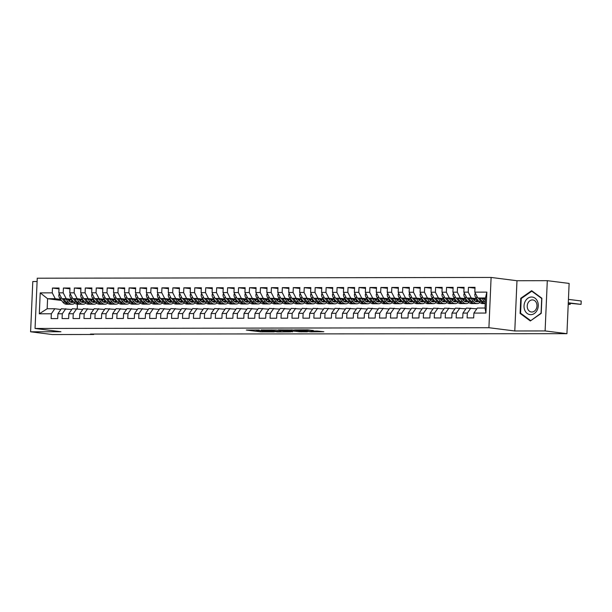 <?xml version="1.0" encoding="UTF-8"?>
<svg xmlns="http://www.w3.org/2000/svg" width="612" height="612" viewBox="0 0 612 612"><rect width="100%" height="100%" fill="white"/><g stroke="black" fill="none" stroke-linecap="round" stroke-linejoin="round"><path stroke-width="0.92" d="M259.32 329.998L246.315 330.052L260.597 331.849L274.26 331.903L257.935 330.549L255.908 330.205L259.32 329.998M313.275 330.549L307.683 329.845L294.456 329.906L310.873 331.872L323.832 331.75L317.123 331.038L311.156 331.092L314.514 331.612L308.073 331.459L297.968 330.113L313.283 330.411M545.108 330.931L547.296 280.671L516.979 280.724L514.784 330.977L545.108 330.931L566.934 333.685L90.461 334.068L93.697 334.481L93.72 334.068M514.784 330.977L488.912 327.711L35.052 328.468L37.248 278.215L491.107 277.45L488.912 327.711M37.102 281.528L32.796 281.535L30.6 331.788L60.925 331.742L35.052 328.468M30.6 331.788L52.425 334.55L93.697 334.481M276.134 329.998L261.041 329.96L277.458 331.926L290.677 331.865L276.134 329.998M278.292 329.891L292.842 329.967L307.385 331.834L299.551 331.788L291.886 330.954L287.747 331.008L292.536 331.826L278.292 329.891M61.544 300.477L47.591 298.71L47.155 308.762L39.306 313.795L51.347 313.772L51.133 318.6L57.704 318.584L57.918 313.765L62.294 313.757L62.08 318.577L68.651 318.569L68.865 313.742L73.241 313.742L73.027 318.561L79.598 318.546L79.805 313.727L84.188 313.719L83.974 318.538L90.545 318.531L90.752 313.711L95.135 313.704L94.921 318.523L101.493 318.515L101.699 313.688L106.083 313.681L105.868 318.508L112.44 318.492L112.646 313.673L117.03 313.665L116.816 318.485L123.387 318.477L123.593 313.658L127.977 313.65L127.763 318.47L134.334 318.454L134.541 313.635L138.924 313.627L138.71 318.447L145.281 318.439L145.488 313.619L149.871 313.612L149.657 318.431L156.228 318.424L156.435 313.596L160.818 313.589L160.604 318.416L167.175 318.401L167.382 313.581L171.765 313.573L171.551 318.393L178.123 318.385L178.329 313.566L182.713 313.558L182.498 318.378L189.07 318.362L189.276 313.543L193.66 313.535L193.446 318.362L200.017 318.347L200.223 313.528L204.607 313.52L204.393 318.339L210.964 318.332L211.171 313.505L215.554 313.497L215.34 318.324L221.911 318.309L222.118 313.489L226.494 313.482L226.287 318.301L232.858 318.294L233.065 313.474L237.441 313.466L237.234 318.286L243.805 318.271L244.012 313.451L248.388 313.443L248.181 318.271L254.745 318.255L254.959 313.436L259.335 313.428L259.128 318.248L265.692 318.24L265.906 313.413L270.282 313.405L270.076 318.232L276.639 318.217L276.853 313.398L281.229 313.39L281.023 318.209L287.586 318.202L287.801 313.382L292.176 313.375L291.97 318.194L298.534 318.186L298.748 313.359L303.124 313.352L302.917 318.179L309.481 318.163L309.695 313.344L314.071 313.336L313.864 318.156L320.428 318.148L320.642 313.321L325.018 313.313L324.811 318.141L331.375 318.125L331.589 313.306L335.965 313.298L335.758 318.118L342.322 318.11L342.536 313.29L346.912 313.283L346.706 318.102L353.269 318.095L353.484 313.267L357.859 313.26L357.653 318.087L364.216 318.072L364.431 313.252L368.807 313.245L368.6 318.064L375.164 318.056L375.378 313.229L379.754 313.222L379.547 318.049L386.111 318.033L386.325 313.214L390.701 313.206L390.487 318.026L397.058 318.018L397.272 313.199L401.648 313.191L401.434 318.01L408.005 318.003L408.219 313.176L412.595 313.168L412.381 317.995L418.952 317.98L419.166 313.16L423.542 313.153L423.328 317.972L429.899 317.965L430.114 313.137L434.489 313.13L434.275 317.957L440.847 317.942L441.053 313.122L445.437 313.115L445.222 317.934L451.794 317.926L452 313.107L456.384 313.099L456.169 317.919L462.741 317.911L462.947 313.084L467.331 313.076L467.117 317.903L473.688 317.888L473.895 313.069L477.368 308.043L485.033 308.027L485.469 297.975L477.804 297.99L485.431 298.954M39.306 313.795L40.216 292.88L52.257 292.857L55.256 298.702L60.703 299.39M59.004 288.856L52.471 288.038L52.257 292.857M52.471 288.038L59.035 288.022L58.829 292.842L63.204 292.842L66.203 298.679L71.65 299.367M69.952 288.841L63.419 288.015L63.204 292.842M63.419 288.015L69.982 288.007L69.776 292.827L74.151 292.819L77.15 298.664L82.597 299.352M80.899 288.826L74.366 288L74.151 292.819M74.366 288L80.929 287.984L80.723 292.811L85.099 292.804L88.097 298.641L93.544 299.329M91.846 288.803L85.313 287.977L85.099 292.804M85.313 287.977L91.876 287.969L91.67 292.788L96.046 292.781L99.045 298.625L104.491 299.314M102.793 288.788L96.26 287.961L96.046 292.781M96.26 287.961L102.824 287.954L102.617 292.773L106.993 292.765L109.992 298.61L115.439 299.299M113.74 288.765L107.207 287.946L106.993 292.765M107.207 287.946L113.771 287.931L113.564 292.75L117.94 292.75L120.939 298.587L126.386 299.276M124.68 288.749L118.154 287.923L117.94 292.75M118.154 287.923L124.718 287.915L124.511 292.735L128.887 292.727L131.886 298.572L137.333 299.26M135.627 288.734L129.101 287.908L128.887 292.727M129.101 287.908L135.665 287.892L135.459 292.72L139.834 292.712L142.833 298.549L148.28 299.237M146.574 288.711L140.049 287.885L139.834 292.712M140.049 287.885L146.612 287.877L146.406 292.697L150.781 292.689L153.78 298.534L159.227 299.222M157.521 288.696L150.996 287.87L150.781 292.689M150.996 287.87L157.559 287.862L157.353 292.681L161.729 292.674L164.727 298.518L170.174 299.207M168.468 288.673L161.943 287.854L161.729 292.674M161.943 287.854L168.507 287.839L168.3 292.666L172.676 292.658L175.675 298.495L181.121 299.184M179.415 288.657L172.89 287.831L172.676 292.658M172.89 287.831L179.454 287.824L179.247 292.643L183.623 292.635L186.622 298.48L192.069 299.169M190.363 288.642L183.837 287.816L183.623 292.635M183.837 287.816L190.401 287.801L190.194 292.628L194.57 292.62L197.569 298.457L203.016 299.146M201.31 288.619L194.777 287.793L194.57 292.62M194.777 287.793L201.348 287.785L201.141 292.605L205.517 292.597L208.516 298.442L213.963 299.13M212.257 288.604L205.724 287.778L205.517 292.597M205.724 287.778L212.295 287.77L212.089 292.59L216.464 292.582L219.463 298.427L224.91 299.115M223.204 288.581L216.671 287.762L216.464 292.582M216.671 287.762L223.242 287.747L223.028 292.574L227.412 292.567L230.41 298.404L235.857 299.092M234.151 288.566L227.618 287.739L227.412 292.567M227.618 287.739L234.189 287.732L233.975 292.551L238.359 292.544L241.358 298.388L246.804 299.077M245.098 288.55L238.565 287.724L238.359 292.544M238.565 287.724L245.137 287.709L244.922 292.536L249.306 292.528L252.305 298.365L257.751 299.054M256.046 288.527L249.512 287.701L249.306 292.528M249.512 287.701L256.084 287.694L255.87 292.513L260.253 292.505L263.244 298.35L268.699 299.038M266.993 288.512L260.46 287.686L260.253 292.505M260.46 287.686L267.031 287.678L266.817 292.498L271.2 292.49L274.191 298.335L279.646 299.023M277.94 288.497L271.407 287.671L271.2 292.49M271.407 287.671L277.978 287.655L277.764 292.482L282.147 292.475L285.138 298.312L290.593 299M288.887 288.474L282.354 287.648L282.147 292.475M282.354 287.648L288.925 287.64L288.711 292.459L293.094 292.452L296.086 298.296L301.54 298.985M299.834 288.459L293.301 287.632L293.094 292.452M293.301 287.632L299.872 287.617L299.658 292.444L304.042 292.437L307.033 298.274L312.487 298.962M310.781 288.436L304.248 287.609L304.042 292.437M304.248 287.609L310.82 287.602L310.605 292.421L314.989 292.414L317.98 298.258L323.434 298.947M321.728 288.42L315.195 287.594L314.989 292.414M315.195 287.594L321.767 287.586L321.552 292.406L325.936 292.398L328.927 298.243L334.382 298.931M332.676 288.405L326.142 287.579L325.936 292.398M326.142 287.579L332.714 287.563L332.5 292.391L336.883 292.383L339.874 298.22L345.329 298.908M343.623 288.382L337.09 287.556L336.883 292.383M337.09 287.556L343.661 287.548L343.447 292.368L347.83 292.36L350.821 298.205L356.268 298.893M354.57 288.367L348.037 287.541L347.83 292.36M348.037 287.541L354.608 287.525L354.394 292.352L358.77 292.345L361.769 298.182L367.215 298.87M365.517 288.344L358.984 287.518L358.77 292.345M358.984 287.518L365.555 287.51L365.341 292.329L369.717 292.322L372.716 298.166L378.162 298.855M376.464 288.328L369.931 287.502L369.717 292.322M369.931 287.502L376.502 287.495L376.288 292.314L380.664 292.307L383.663 298.151L389.11 298.84M387.411 288.313L380.878 287.487L380.664 292.307M380.878 287.487L387.45 287.472L387.235 292.299L391.611 292.291L394.61 298.128L400.057 298.817M398.358 288.29L391.825 287.464L391.611 292.291M391.825 287.464L398.397 287.456L398.183 292.276L402.558 292.268L405.557 298.113L411.004 298.801M409.306 288.275L402.772 287.449L402.558 292.268M402.772 287.449L409.336 287.433L409.13 292.261L413.505 292.253L416.504 298.09L421.951 298.778M420.253 288.252L413.72 287.433L413.505 292.253M413.72 287.433L420.283 287.418L420.077 292.238L424.453 292.23L427.451 298.075L432.898 298.763M431.2 288.237L424.667 287.411L424.453 292.23M424.667 287.411L431.231 287.403L431.024 292.222L435.4 292.215L438.399 298.059L443.845 298.748M442.147 288.221L435.614 287.395L435.4 292.215M435.614 287.395L442.178 287.38L441.971 292.207L446.347 292.199L449.346 298.036L454.793 298.725M453.094 288.198L446.561 287.372L446.347 292.199M446.561 287.372L453.125 287.365L452.918 292.184L457.294 292.176L460.293 298.021L465.74 298.71M464.041 288.183L457.508 287.357L457.294 292.176M457.508 287.357L464.072 287.342L463.865 292.169L468.241 292.161L471.24 297.998L476.687 298.687M474.988 288.16L468.455 287.342L468.241 292.161M468.455 287.342L475.019 287.326L474.813 292.146L486.854 292.131L485.936 313.046L473.895 313.069M476.832 308.815L466.421 308.058L462.947 313.084M467.331 313.076L470.804 308.05M474.813 292.146L477.804 297.99M486.854 292.131L485.469 297.975M465.885 308.83L455.473 308.081L452 313.107M456.384 313.099L459.857 308.073M484.681 299.696L485.392 299.788M471.24 297.998L466.864 298.006L477.169 299.314M463.865 292.169L466.864 298.006M454.938 308.853L444.526 308.096L441.053 313.122M445.437 313.115L448.91 308.088M473.734 299.719L474.881 299.865M460.293 298.021L455.917 298.029L466.222 299.329M452.918 292.184L455.917 298.029M443.991 308.869L433.579 308.119L430.114 313.137M434.489 313.13L437.963 308.111M462.787 299.735L463.934 299.88M449.346 298.036L444.97 298.044L455.274 299.345M441.971 292.207L444.97 298.044M433.044 308.892L422.632 308.134L419.166 313.16M423.542 313.153L427.015 308.127M451.84 299.758L452.987 299.903M438.399 298.059L434.023 298.067L444.327 299.367M431.024 292.222L434.023 298.067M422.096 308.907L411.685 308.15L408.219 313.176M412.595 313.168L416.068 308.142M440.892 299.773L442.04 299.918M427.451 298.075L423.076 298.082L433.38 299.383M420.077 292.238L423.076 298.082M411.149 308.922L400.738 308.173L397.272 313.199M401.648 313.191L405.121 308.165M429.945 299.788L431.093 299.934M416.504 298.09L412.128 298.098L422.433 299.406M409.13 292.261L412.128 298.098M400.21 308.945L389.79 308.188L386.325 313.214M390.701 313.206L394.174 308.18M418.998 299.811L420.146 299.957M405.557 298.113L401.181 298.12L411.486 299.421M398.183 292.276L401.181 298.12M389.263 308.961L378.843 308.211L375.378 313.229M379.754 313.222L383.227 308.203M408.051 299.826L409.198 299.972M394.61 298.128L390.234 298.136L400.539 299.436M387.235 292.299L390.234 298.136M378.315 308.983L367.896 308.226L364.431 313.252M368.807 313.245L372.28 308.219M397.104 299.849L398.259 299.995M383.663 298.151L379.287 298.159L389.592 299.459M376.288 292.314L379.287 298.159M367.368 308.999L356.949 308.241L353.484 313.267M357.859 313.26L361.332 308.234M386.157 299.865L387.312 300.01M372.716 298.166L368.34 298.174L378.644 299.475M365.341 292.329L368.34 298.174M356.421 309.014L346.002 308.264L342.536 313.29M346.912 313.283L350.385 308.257M375.21 299.88L376.365 300.025M361.769 298.182L357.393 298.189L367.697 299.498M354.394 292.352L357.393 298.189M345.474 309.037L335.062 308.28L331.589 313.306M335.965 313.298L339.438 308.272M364.262 299.903L365.418 300.048M350.821 298.205L346.446 298.212L356.75 299.513M343.447 292.368L346.446 298.212M334.527 309.052L324.115 308.303L320.642 313.321M325.018 313.313L328.491 308.295M353.315 299.918L354.47 300.064M339.874 298.22L335.498 298.228L345.803 299.528M332.5 292.391L335.498 298.228M323.58 309.075L313.168 308.318L309.695 313.344M314.071 313.336L317.544 308.31M342.368 299.941L343.523 300.087M328.927 298.243L324.551 298.251L334.856 299.551M321.552 292.406L324.551 298.251M312.633 309.091L302.221 308.333L298.748 313.359M303.124 313.352L306.597 308.326M331.421 299.957L332.576 300.102M317.98 298.258L313.604 298.266L323.909 299.566M310.605 292.421L313.604 298.266M301.685 309.106L291.274 308.356L287.801 313.382M292.176 313.375L295.65 308.349M320.474 299.972L321.629 300.117M307.033 298.274L302.657 298.281L312.969 299.589M299.658 292.444L302.657 298.281M290.738 309.129L280.327 308.372L276.853 313.398M281.229 313.39L284.702 308.364M309.527 299.995L310.682 300.14M296.086 298.296L291.71 298.304L302.022 299.605M288.711 292.459L291.71 298.304M279.791 309.144L269.379 308.394L265.906 313.413M270.282 313.405L273.755 308.387M298.579 300.01L299.735 300.155M285.138 298.312L280.763 298.319L291.075 299.62M277.764 292.482L280.763 298.319M268.844 309.167L258.432 308.41L254.959 313.436M259.335 313.428L262.808 308.402M287.632 300.033L288.788 300.178M274.191 298.335L269.815 298.342L280.128 299.643M266.817 292.498L269.815 298.342M257.897 309.182L247.485 308.425L244.012 313.451M248.388 313.443L251.861 308.417M276.685 300.048L277.84 300.194M263.244 298.35L258.868 298.358L269.181 299.658M255.87 292.513L258.868 298.358M246.95 309.198L236.538 308.448L233.065 313.474M237.441 313.466L240.914 308.44M265.738 300.064L266.893 300.209M252.305 298.365L247.921 298.373L258.233 299.681M244.922 292.536L247.921 298.373M236.002 309.221L225.591 308.463L222.118 313.489M226.494 313.482L229.967 308.456M254.791 300.087L255.946 300.232M241.358 298.388L236.974 298.396L247.286 299.696M233.975 292.551L236.974 298.396M225.055 309.236L214.644 308.486L211.171 313.505M215.554 313.497L219.02 308.479M243.844 300.102L244.999 300.247M230.41 298.404L226.027 298.411L236.339 299.712M223.028 292.574L226.027 298.411M214.108 309.259L203.697 308.502L200.223 313.528M204.607 313.52L208.072 308.494M232.897 300.125L234.052 300.27M219.463 298.427L215.08 298.434L225.392 299.735M212.089 292.59L215.08 298.434M203.161 309.274L192.749 308.517L189.276 313.543M193.66 313.535L197.125 308.509M221.949 300.14L223.105 300.285M208.516 298.442L204.133 298.449L214.445 299.75M201.141 292.605L204.133 298.449M192.214 309.29L181.802 308.54L178.329 313.566M182.713 313.558L186.178 308.532M211.01 300.155L212.157 300.301M197.569 298.457L193.185 298.465L203.498 299.773M190.194 292.628L193.185 298.465M181.267 309.312L170.855 308.555L167.382 313.581M171.765 313.573L175.231 308.547M200.063 300.178L201.21 300.324M186.622 298.48L182.238 298.488L192.55 299.788M179.247 292.643L182.238 298.488M170.32 309.328L159.908 308.57L156.435 313.596M160.818 313.589L164.284 308.57M189.116 300.194L190.263 300.339M175.675 298.495L171.291 298.503L181.603 299.803M168.3 292.666L171.291 298.503M159.372 309.351L148.961 308.593L145.488 313.619M149.871 313.612L153.337 308.586M178.168 300.217L179.316 300.362M164.727 298.518L160.344 298.526L170.656 299.826M157.353 292.681L160.344 298.526M148.425 309.366L138.014 308.609L134.541 313.635M138.924 313.627L142.389 308.601M167.221 300.232L168.369 300.377M153.78 298.534L149.397 298.541L159.709 299.842M146.406 292.697L149.397 298.541M137.478 309.381L127.067 308.632L123.593 313.658M127.977 313.65L131.442 308.624M156.274 300.247L157.422 300.393M142.833 298.549L138.45 298.557L148.762 299.865M135.459 292.72L138.45 298.557M126.531 309.404L116.119 308.647L112.646 313.673M117.03 313.665L120.503 308.639M145.327 300.27L146.475 300.416M131.886 298.572L127.503 298.579L137.815 299.88M124.511 292.735L127.503 298.579M115.584 309.42L105.172 308.662L101.699 313.688M106.083 313.681L109.556 308.662M134.38 300.285L135.527 300.431M120.939 298.587L116.555 298.595L126.868 299.895M113.564 292.75L116.555 298.595M104.637 309.442L94.225 308.685L90.752 313.711M95.135 313.704L98.609 308.678M123.433 300.301L124.58 300.446M109.992 298.61L105.616 298.618L115.92 299.918M102.617 292.773L105.616 298.618M93.69 309.458L83.278 308.7L79.805 313.727M84.188 313.719L87.661 308.693M112.486 300.324L113.633 300.469M99.045 298.625L94.669 298.633L104.973 299.934M91.67 292.788L94.669 298.633M82.742 309.473L72.331 308.723L68.865 313.742M73.241 313.742L76.714 308.716M101.538 300.339L102.686 300.484M88.097 298.641L83.722 298.648L94.026 299.957M80.723 292.811L83.722 298.648M71.795 309.496L61.384 308.739L57.918 313.765M62.294 313.757L65.767 308.731M90.591 300.362L91.739 300.507M77.15 298.664L72.774 298.671L83.079 299.972M69.776 292.827L72.774 298.671M60.848 309.511L54.82 308.746L47.155 308.762M51.347 313.772L54.82 308.746M79.644 300.377L80.792 300.523M66.203 298.679L61.827 298.687L72.132 299.987M58.829 292.842L61.827 298.687M566.934 333.685L569.129 283.425L547.296 280.671M516.979 280.724L491.107 277.45M77.433 304.248L77.234 308.777M68.697 300.393L69.844 300.538M55.256 298.702L47.591 298.71L40.216 292.88M485.033 308.027L485.936 313.046M520.751 298.274L520.093 313.413L530.329 320.963L541.222 313.375L541.88 298.243L531.644 290.692L520.751 298.274L521.47 298.365M263.879 330.059L276.219 331.712L280.824 331.65L263.887 329.922M287.747 330.296L281.298 330.143L290.776 330.817L287.747 330.296L287.762 329.876M521.049 313.528L520.093 313.413M59.341 293.837L58.829 294.984A3.611 2.15 89.9 0 0 59.67 298.044L62.814 302.106A10.419 6.204 89.9 0 0 66.601 304.263L68.682 304.263A10.419 6.204 89.9 0 0 69.34 304.202M69.332 301.165A8.652 5.148 89.9 0 0 70.342 299.765M66.058 299.222L68.284 302.099A10.419 6.204 89.9 0 0 72.071 304.256A10.419 6.204 89.9 0 0 74.809 303.185M67.978 299.467L68.926 300.691A8.652 5.148 89.9 0 0 72.071 302.489A8.652 5.148 89.9 0 0 73.715 302.03M62.294 298.748L64.887 302.099A10.419 6.204 89.9 0 0 68.682 304.263M72.224 300.102A8.652 5.148 -90.1 0 1 70.372 302.007M72.071 304.256L69.998 304.256A10.419 6.204 -90.1 0 1 66.203 302.099L63.747 298.931M71.03 302.305A8.652 5.148 89.9 0 0 72.897 300.974M70.288 293.821L69.776 294.961A3.611 2.15 89.9 0 0 70.609 298.029L73.761 302.083A10.419 6.204 89.9 0 0 77.548 304.248L79.629 304.24A10.419 6.204 89.9 0 0 80.287 304.187M80.279 301.15A8.652 5.148 89.9 0 0 81.289 299.742M77.005 299.207L79.231 302.076A10.419 6.204 89.9 0 0 83.018 304.24A10.419 6.204 89.9 0 0 85.757 303.162M78.917 299.444L79.874 300.676A8.652 5.148 89.9 0 0 83.018 302.466A8.652 5.148 89.9 0 0 84.663 302.014M73.241 298.725L75.834 302.083A10.419 6.204 89.9 0 0 79.629 304.24M83.171 300.087A8.652 5.148 -90.1 0 1 81.32 301.984M83.018 304.24L80.937 304.24A10.419 6.204 -90.1 0 1 77.15 302.083L74.695 298.908M81.977 302.29A8.652 5.148 89.9 0 0 83.844 300.951M81.228 293.806L80.723 294.946A3.611 2.15 89.9 0 0 81.557 298.006L84.701 302.068A10.419 6.204 89.9 0 0 88.495 304.225L90.576 304.225A10.419 6.204 89.9 0 0 91.234 304.164M91.226 301.127A8.652 5.148 89.9 0 0 92.236 299.727M87.952 299.184L90.178 302.06A10.419 6.204 89.9 0 0 93.965 304.218A10.419 6.204 89.9 0 0 96.704 303.147M89.865 299.429L90.821 300.653A8.652 5.148 89.9 0 0 93.965 302.45A8.652 5.148 89.9 0 0 95.61 301.991M84.188 298.71L86.782 302.068A10.419 6.204 89.9 0 0 90.576 304.225M94.118 300.064A8.652 5.148 -90.1 0 1 92.267 301.968M93.965 304.218L91.884 304.225A10.419 6.204 -90.1 0 1 88.097 302.06L85.642 298.893M92.925 302.274A8.652 5.148 89.9 0 0 94.791 300.936M537.504 301.418A8.851 7.092 -82.8 0 0 527.927 298.205A8.851 7.092 -82.8 0 0 524.79 310.269A8.851 7.092 -82.8 0 0 534.375 313.482A8.851 7.092 -82.8 0 0 537.504 301.418M536.456 302.94A6.059 4.858 -82.8 0 0 532.861 299.949A6.059 4.858 -82.8 0 0 528.156 302.688A6.059 4.858 -82.8 0 0 527.751 308.999A6.059 4.858 -82.8 0 0 531.346 311.982A6.059 4.858 -82.8 0 0 536.051 309.244A6.059 4.858 -82.8 0 0 536.456 302.94M530.505 320.512L520.59 313.191L521.233 298.526L531.79 291.182L541.704 298.495L541.062 313.16L530.902 320.558M532.417 291.258L531.79 291.182M92.175 293.783L91.67 294.93A3.611 2.15 89.9 0 0 92.504 297.99L95.648 302.053A10.419 6.204 89.9 0 0 99.442 304.21L101.523 304.21A10.419 6.204 89.9 0 0 102.181 304.149M102.173 301.112A8.652 5.148 89.9 0 0 103.183 299.712M98.899 299.169L101.125 302.037A10.419 6.204 89.9 0 0 104.912 304.202A10.419 6.204 89.9 0 0 107.651 303.124M100.812 299.406L101.768 300.637A8.652 5.148 89.9 0 0 104.912 302.427A8.652 5.148 89.9 0 0 106.557 301.976M95.135 298.694L97.729 302.045A10.419 6.204 89.9 0 0 101.523 304.21M105.065 300.048A8.652 5.148 -90.1 0 1 103.214 301.953M104.912 304.202L102.831 304.202A10.419 6.204 -90.1 0 1 99.045 302.045L96.589 298.878M103.872 302.252A8.652 5.148 89.9 0 0 105.738 300.92M103.122 293.768L102.617 294.908A3.611 2.15 89.9 0 0 103.451 297.975L106.595 302.03A10.419 6.204 89.9 0 0 110.39 304.195L112.47 304.187A10.419 6.204 89.9 0 0 113.128 304.126M113.121 301.096A8.652 5.148 89.9 0 0 114.13 299.689M109.846 299.146L112.073 302.022A10.419 6.204 89.9 0 0 115.859 304.179A10.419 6.204 89.9 0 0 118.598 303.108M111.759 299.39L112.715 300.622A8.652 5.148 89.9 0 0 115.859 302.412A8.652 5.148 89.9 0 0 117.504 301.953M106.083 298.671L108.676 302.03A10.419 6.204 89.9 0 0 112.47 304.187M116.012 300.025A8.652 5.148 -90.1 0 1 114.161 301.93M115.859 304.179L113.778 304.187A10.419 6.204 -90.1 0 1 109.992 302.022L107.536 298.855M114.819 302.236A8.652 5.148 89.9 0 0 116.685 300.897M114.069 293.745L113.564 294.892A3.611 2.15 89.9 0 0 114.398 297.952L117.542 302.014A10.419 6.204 89.9 0 0 121.337 304.172L123.417 304.172A10.419 6.204 89.9 0 0 124.068 304.11M124.068 301.073A8.652 5.148 89.9 0 0 125.078 299.673M120.794 299.13L123.02 302.007A10.419 6.204 89.9 0 0 126.806 304.164A10.419 6.204 89.9 0 0 129.545 303.093M122.706 299.375L123.662 300.599A8.652 5.148 89.9 0 0 126.806 302.397A8.652 5.148 89.9 0 0 128.451 301.938M117.03 298.656L119.623 302.007A10.419 6.204 89.9 0 0 123.417 304.172M126.952 300.01A8.652 5.148 -90.1 0 1 125.108 301.915M126.806 304.164L124.726 304.164A10.419 6.204 -90.1 0 1 120.939 302.007L118.483 298.84M125.766 302.213A8.652 5.148 89.9 0 0 127.633 300.882M125.016 293.729L124.511 294.869A3.611 2.15 89.9 0 0 125.345 297.937L128.489 301.991A10.419 6.204 89.9 0 0 132.284 304.156L134.365 304.149A10.419 6.204 89.9 0 0 135.015 304.095M135.015 301.058A8.652 5.148 89.9 0 0 136.025 299.651M131.741 299.115L133.967 301.984A10.419 6.204 89.9 0 0 137.754 304.149A10.419 6.204 89.9 0 0 140.492 303.07M133.653 299.352L134.609 300.584A8.652 5.148 89.9 0 0 137.754 302.374A8.652 5.148 89.9 0 0 139.398 301.923M127.977 298.633L130.57 301.991A10.419 6.204 89.9 0 0 134.365 304.149M137.899 299.995A8.652 5.148 -90.1 0 1 136.055 301.892M137.754 304.149L135.673 304.149A10.419 6.204 -90.1 0 1 131.886 301.991L129.43 298.824M136.713 302.198A8.652 5.148 89.9 0 0 138.58 300.859M135.963 293.714L135.459 294.854A3.611 2.15 89.9 0 0 136.292 297.914L139.437 301.976A10.419 6.204 89.9 0 0 143.231 304.133L145.312 304.133A10.419 6.204 89.9 0 0 145.962 304.072M145.962 301.035A8.652 5.148 89.9 0 0 146.972 299.635M142.688 299.092L144.914 301.968A10.419 6.204 89.9 0 0 148.701 304.126A10.419 6.204 89.9 0 0 151.439 303.055M144.6 299.337L145.557 300.561A8.652 5.148 89.9 0 0 148.701 302.359A8.652 5.148 89.9 0 0 150.345 301.9M138.916 298.618L141.517 301.976A10.419 6.204 89.9 0 0 145.312 304.133M148.846 299.972A8.652 5.148 -90.1 0 1 147.002 301.877M148.701 304.126L146.62 304.133A10.419 6.204 -90.1 0 1 142.833 301.968L140.377 298.801M147.66 302.183A8.652 5.148 89.9 0 0 149.527 300.844M146.911 293.691L146.406 294.839A3.611 2.15 89.9 0 0 147.24 297.899L150.384 301.961A10.419 6.204 89.9 0 0 154.178 304.118L156.259 304.118A10.419 6.204 89.9 0 0 156.909 304.057M156.909 301.02A8.652 5.148 89.9 0 0 157.919 299.62M153.635 299.077L155.861 301.945A10.419 6.204 89.9 0 0 159.648 304.11A10.419 6.204 89.9 0 0 162.387 303.032M155.547 299.314L156.504 300.546A8.652 5.148 89.9 0 0 159.648 302.336A8.652 5.148 89.9 0 0 161.293 301.884M149.864 298.602L152.465 301.953A10.419 6.204 89.9 0 0 156.259 304.118M159.793 299.957A8.652 5.148 -90.1 0 1 157.95 301.861M159.648 304.11L157.567 304.11A10.419 6.204 -90.1 0 1 153.78 301.953L151.325 298.786M158.607 302.16A8.652 5.148 89.9 0 0 160.474 300.829M157.858 293.676L157.353 294.816A3.611 2.15 89.9 0 0 158.187 297.883L161.331 301.938A10.419 6.204 89.9 0 0 165.125 304.103L167.206 304.095A10.419 6.204 89.9 0 0 167.856 304.034M167.856 301.005A8.652 5.148 89.9 0 0 168.866 299.597M164.582 299.054L166.808 301.93A10.419 6.204 89.9 0 0 170.595 304.087A10.419 6.204 89.9 0 0 173.334 303.017M166.495 299.299L167.451 300.53A8.652 5.148 89.9 0 0 170.595 302.32A8.652 5.148 89.9 0 0 172.24 301.861M160.811 298.579L163.412 301.938A10.419 6.204 89.9 0 0 167.206 304.095M170.74 299.941A8.652 5.148 -90.1 0 1 168.897 301.838M170.595 304.087L168.514 304.095A10.419 6.204 -90.1 0 1 164.727 301.93L162.272 298.763M169.555 302.144A8.652 5.148 89.9 0 0 171.414 300.806M168.805 293.653L168.3 294.8A3.611 2.15 89.9 0 0 169.134 297.86L172.278 301.923A10.419 6.204 89.9 0 0 176.072 304.08L178.146 304.08A10.419 6.204 89.9 0 0 178.803 304.019M178.803 300.982A8.652 5.148 89.9 0 0 179.813 299.582M175.529 299.038L177.755 301.915A10.419 6.204 89.9 0 0 181.542 304.072A10.419 6.204 89.9 0 0 184.281 303.001M177.442 299.283L178.398 300.507A8.652 5.148 89.9 0 0 181.542 302.305A8.652 5.148 89.9 0 0 183.179 301.846M171.758 298.564L174.359 301.915A10.419 6.204 89.9 0 0 178.146 304.08M181.688 299.918A8.652 5.148 -90.1 0 1 179.844 301.823M181.542 304.072L179.461 304.08A10.419 6.204 -90.1 0 1 175.675 301.915L173.219 298.748M180.502 302.121A8.652 5.148 89.9 0 0 182.361 300.79M179.752 293.638L179.247 294.777A3.611 2.15 89.9 0 0 180.081 297.845L183.225 301.9A10.419 6.204 89.9 0 0 187.02 304.065L189.093 304.057A10.419 6.204 89.9 0 0 189.751 304.003M189.751 300.966A8.652 5.148 89.9 0 0 190.76 299.559M186.476 299.023L188.703 301.892A10.419 6.204 89.9 0 0 192.489 304.057A10.419 6.204 89.9 0 0 195.228 302.978M188.389 299.26L189.338 300.492A8.652 5.148 89.9 0 0 192.489 302.282A8.652 5.148 89.9 0 0 194.126 301.831M182.705 298.541L185.306 301.9A10.419 6.204 89.9 0 0 189.093 304.057M192.635 299.903A8.652 5.148 -90.1 0 1 190.791 301.8M192.489 304.057L190.409 304.057A10.419 6.204 -90.1 0 1 186.622 301.9L184.166 298.733M191.449 302.106A8.652 5.148 89.9 0 0 193.308 300.767M190.699 293.622L190.194 294.762A3.611 2.15 89.9 0 0 191.028 297.822L194.172 301.884A10.419 6.204 89.9 0 0 197.967 304.042L200.04 304.042A10.419 6.204 89.9 0 0 200.698 303.98M200.698 300.943A8.652 5.148 89.9 0 0 201.708 299.543M197.424 299L199.65 301.877A10.419 6.204 89.9 0 0 203.436 304.034A10.419 6.204 89.9 0 0 206.175 302.963M199.336 299.245L200.285 300.469A8.652 5.148 89.9 0 0 203.436 302.267A8.652 5.148 89.9 0 0 205.074 301.808M193.652 298.526L196.253 301.884A10.419 6.204 89.9 0 0 200.04 304.042M203.582 299.88A8.652 5.148 -90.1 0 1 201.738 301.785M203.436 304.034L201.356 304.042A10.419 6.204 -90.1 0 1 197.569 301.877L195.113 298.71M202.396 302.091A8.652 5.148 89.9 0 0 204.255 300.752M201.646 293.599L201.141 294.747A3.611 2.15 89.9 0 0 201.975 297.807L205.119 301.869A10.419 6.204 89.9 0 0 208.914 304.026L210.987 304.026A10.419 6.204 89.9 0 0 211.645 303.965M211.645 300.928A8.652 5.148 89.9 0 0 212.655 299.528M208.371 298.985L210.597 301.854A10.419 6.204 89.9 0 0 214.384 304.019A10.419 6.204 89.9 0 0 217.122 302.94M210.283 299.23L211.232 300.454A8.652 5.148 89.9 0 0 214.384 302.244A8.652 5.148 89.9 0 0 216.021 301.793M204.599 298.511L207.2 301.861A10.419 6.204 89.9 0 0 210.987 304.026M214.529 299.865A8.652 5.148 -90.1 0 1 212.685 301.77M214.384 304.019L212.303 304.019A10.419 6.204 -90.1 0 1 208.516 301.861L206.06 298.694M213.343 302.068A8.652 5.148 89.9 0 0 215.202 300.737M212.593 293.584L212.081 294.724A3.611 2.15 89.9 0 0 212.922 297.792L216.067 301.846A10.419 6.204 89.9 0 0 219.853 304.011L221.934 304.003A10.419 6.204 89.9 0 0 222.592 303.942M222.592 300.913A8.652 5.148 89.9 0 0 223.602 299.505M219.318 298.962L221.544 301.838A10.419 6.204 89.9 0 0 225.331 303.996A10.419 6.204 89.9 0 0 228.062 302.925M221.23 299.207L222.179 300.438A8.652 5.148 89.9 0 0 225.331 302.229A8.652 5.148 89.9 0 0 226.968 301.77M215.546 298.488L218.147 301.846A10.419 6.204 89.9 0 0 221.934 304.003M225.476 299.849A8.652 5.148 -90.1 0 1 223.632 301.747M225.331 303.996L223.25 304.003A10.419 6.204 -90.1 0 1 219.463 301.838L217.008 298.671M224.29 302.053A8.652 5.148 89.9 0 0 226.149 300.714M223.541 293.561L223.028 294.709A3.611 2.15 89.9 0 0 223.87 297.769L227.014 301.831A10.419 6.204 89.9 0 0 230.8 303.988L232.881 303.988A10.419 6.204 89.9 0 0 233.539 303.927M233.539 300.89A8.652 5.148 89.9 0 0 234.549 299.49M230.265 298.947L232.491 301.823A10.419 6.204 89.9 0 0 236.278 303.98A10.419 6.204 89.9 0 0 239.009 302.909M232.178 299.192L233.126 300.416A8.652 5.148 89.9 0 0 236.278 302.213A8.652 5.148 89.9 0 0 237.915 301.754M226.494 298.472L229.095 301.823A10.419 6.204 89.9 0 0 232.881 303.988M236.423 299.826A8.652 5.148 -90.1 0 1 234.58 301.731M236.278 303.98L234.197 303.988A10.419 6.204 -90.1 0 1 230.41 301.823L227.955 298.656M235.238 302.037A8.652 5.148 89.9 0 0 237.096 300.699M234.488 293.546L233.975 294.686A3.611 2.15 89.9 0 0 234.817 297.753L237.961 301.808A10.419 6.204 89.9 0 0 241.748 303.973L243.828 303.965A10.419 6.204 89.9 0 0 244.486 303.912M244.479 300.875A8.652 5.148 89.9 0 0 245.496 299.467M241.212 298.931L243.438 301.8A10.419 6.204 89.9 0 0 247.225 303.965A10.419 6.204 89.9 0 0 249.956 302.886M243.125 299.169L244.073 300.4A8.652 5.148 89.9 0 0 247.225 302.19A8.652 5.148 89.9 0 0 248.862 301.739M237.441 298.449L240.042 301.808A10.419 6.204 89.9 0 0 243.828 303.965M247.37 299.811A8.652 5.148 -90.1 0 1 245.527 301.708M247.225 303.965L245.144 303.965A10.419 6.204 -90.1 0 1 241.358 301.808L238.902 298.641M246.185 302.014A8.652 5.148 89.9 0 0 248.044 300.676M245.435 293.531L244.922 294.67A3.611 2.15 89.9 0 0 245.764 297.738L248.908 301.793A10.419 6.204 89.9 0 0 252.695 303.95L254.776 303.95A10.419 6.204 89.9 0 0 255.433 303.889M255.426 300.852A8.652 5.148 89.9 0 0 256.443 299.452M252.159 298.908L254.385 301.785A10.419 6.204 89.9 0 0 258.172 303.942A10.419 6.204 89.9 0 0 260.903 302.871M254.072 299.153L255.02 300.377A8.652 5.148 89.9 0 0 258.165 302.175A8.652 5.148 89.9 0 0 259.809 301.716M248.388 298.434L250.989 301.793A10.419 6.204 89.9 0 0 254.776 303.95M258.318 299.788A8.652 5.148 -90.1 0 1 256.474 301.693M258.172 303.942L256.091 303.95A10.419 6.204 -90.1 0 1 252.305 301.785L249.849 298.618M257.132 301.999A8.652 5.148 89.9 0 0 258.991 300.66M256.382 293.508L255.87 294.655A3.611 2.15 89.9 0 0 256.711 297.715L259.855 301.777A10.419 6.204 89.9 0 0 263.642 303.935L265.723 303.935A10.419 6.204 89.9 0 0 266.381 303.873M266.373 300.836A8.652 5.148 89.9 0 0 267.39 299.436M263.106 298.893L265.325 301.762A10.419 6.204 89.9 0 0 269.119 303.927A10.419 6.204 89.9 0 0 271.85 302.848M265.019 299.138L265.968 300.362A8.652 5.148 89.9 0 0 269.112 302.152A8.652 5.148 89.9 0 0 270.756 301.701M259.335 298.419L261.936 301.77A10.419 6.204 89.9 0 0 265.723 303.935M269.265 299.773A8.652 5.148 -90.1 0 1 267.421 301.678M269.119 303.927L267.039 303.927A10.419 6.204 -90.1 0 1 263.252 301.77L260.796 298.602M268.071 301.976A8.652 5.148 89.9 0 0 269.938 300.645M267.329 293.492L266.817 294.632A3.611 2.15 89.9 0 0 267.658 297.7L270.802 301.754A10.419 6.204 89.9 0 0 274.589 303.919L276.67 303.912A10.419 6.204 89.9 0 0 277.328 303.85M277.32 300.821A8.652 5.148 89.9 0 0 278.338 299.413M274.046 298.87L276.272 301.747A10.419 6.204 89.9 0 0 280.067 303.904A10.419 6.204 89.9 0 0 282.798 302.833M275.966 299.115L276.915 300.347A8.652 5.148 89.9 0 0 280.059 302.137A8.652 5.148 89.9 0 0 281.704 301.678M270.282 298.396L272.883 301.754A10.419 6.204 89.9 0 0 276.67 303.912M280.212 299.758A8.652 5.148 -90.1 0 1 278.368 301.655M280.067 303.904L277.986 303.912A10.419 6.204 -90.1 0 1 274.199 301.747L271.743 298.579M279.018 301.961A8.652 5.148 89.9 0 0 280.885 300.622M278.276 293.469L277.764 294.617A3.611 2.15 89.9 0 0 278.605 297.677L281.75 301.739A10.419 6.204 89.9 0 0 285.536 303.896L287.617 303.896A10.419 6.204 89.9 0 0 288.275 303.835M288.267 300.798A8.652 5.148 89.9 0 0 289.285 299.398M284.993 298.855L287.219 301.731A10.419 6.204 89.9 0 0 291.014 303.889A10.419 6.204 89.9 0 0 293.745 302.818M286.913 299.1L287.862 300.324A8.652 5.148 89.9 0 0 291.006 302.121A8.652 5.148 89.9 0 0 292.651 301.662M281.229 298.381L283.83 301.731A10.419 6.204 89.9 0 0 287.617 303.896M291.159 299.735A8.652 5.148 -90.1 0 1 289.308 301.639M291.014 303.889L288.933 303.896A10.419 6.204 -90.1 0 1 285.146 301.731L282.69 298.564M289.966 301.945A8.652 5.148 89.9 0 0 291.832 300.607M289.224 293.454L288.711 294.594A3.611 2.15 89.9 0 0 289.553 297.662L292.697 301.716A10.419 6.204 89.9 0 0 296.483 303.881L298.564 303.873A10.419 6.204 89.9 0 0 299.222 303.82M299.214 300.783A8.652 5.148 89.9 0 0 300.232 299.375M295.94 298.84L298.166 301.708A10.419 6.204 89.9 0 0 301.961 303.873A10.419 6.204 89.9 0 0 304.692 302.795M297.86 299.077L298.809 300.308A8.652 5.148 89.9 0 0 301.953 302.099A8.652 5.148 89.9 0 0 303.598 301.647M292.176 298.365L294.777 301.716A10.419 6.204 89.9 0 0 298.564 303.873M302.106 299.719A8.652 5.148 -90.1 0 1 300.255 301.617M301.961 303.873L299.88 303.873A10.419 6.204 -90.1 0 1 296.093 301.716L293.638 298.549M300.913 301.923A8.652 5.148 89.9 0 0 302.779 300.591M300.171 293.439L299.658 294.579A3.611 2.15 89.9 0 0 300.5 297.646L303.644 301.701A10.419 6.204 89.9 0 0 307.431 303.866L309.511 303.858A10.419 6.204 89.9 0 0 310.169 303.797M310.162 300.76A8.652 5.148 89.9 0 0 311.171 299.36M306.887 298.817L309.114 301.693A10.419 6.204 89.9 0 0 312.908 303.85A10.419 6.204 89.9 0 0 315.639 302.779M308.808 299.061L309.756 300.285A8.652 5.148 89.9 0 0 312.9 302.083A8.652 5.148 89.9 0 0 314.545 301.624M303.124 298.342L305.725 301.701A10.419 6.204 89.9 0 0 309.511 303.858M313.053 299.696A8.652 5.148 -90.1 0 1 311.202 301.601M312.908 303.85L310.827 303.858A10.419 6.204 -90.1 0 1 307.033 301.693L304.585 298.526M311.86 301.907A8.652 5.148 89.9 0 0 313.727 300.568M311.118 293.416L310.605 294.563A3.611 2.15 89.9 0 0 311.447 297.623L314.591 301.685A10.419 6.204 89.9 0 0 318.378 303.843L320.459 303.843A10.419 6.204 89.9 0 0 321.116 303.782M321.109 300.744A8.652 5.148 89.9 0 0 322.119 299.345M317.835 298.801L320.061 301.67A10.419 6.204 89.9 0 0 323.855 303.835A10.419 6.204 89.9 0 0 326.586 302.756M319.755 299.046L320.703 300.27A8.652 5.148 89.9 0 0 323.847 302.06A8.652 5.148 89.9 0 0 325.492 301.609M314.071 298.327L316.672 301.678A10.419 6.204 89.9 0 0 320.459 303.843M324 299.681A8.652 5.148 -90.1 0 1 322.149 301.586M323.855 303.835L321.774 303.835A10.419 6.204 -90.1 0 1 317.98 301.678L315.532 298.511M322.807 301.884A8.652 5.148 89.9 0 0 324.674 300.553M322.065 293.4L321.552 294.54A3.611 2.15 89.9 0 0 322.394 297.608L325.538 301.662A10.419 6.204 89.9 0 0 329.325 303.827L331.406 303.82A10.419 6.204 89.9 0 0 332.064 303.759M332.056 300.729A8.652 5.148 89.9 0 0 333.066 299.322M328.782 298.786L331.008 301.655A10.419 6.204 89.9 0 0 334.802 303.82A10.419 6.204 89.9 0 0 337.533 302.741M330.702 299.023L331.65 300.255A8.652 5.148 89.9 0 0 334.795 302.045A8.652 5.148 89.9 0 0 336.439 301.586M325.018 298.304L327.619 301.662A10.419 6.204 89.9 0 0 331.406 303.82M334.948 299.666A8.652 5.148 -90.1 0 1 333.096 301.563M334.802 303.82L332.721 303.82A10.419 6.204 -90.1 0 1 328.927 301.662L326.479 298.488M333.754 301.869A8.652 5.148 89.9 0 0 335.621 300.53M333.012 293.377L332.5 294.525A3.611 2.15 89.9 0 0 333.341 297.585L336.485 301.647A10.419 6.204 89.9 0 0 340.272 303.804L342.353 303.804A10.419 6.204 89.9 0 0 343.011 303.743M343.003 300.706A8.652 5.148 89.9 0 0 344.013 299.306M339.729 298.763L341.955 301.639A10.419 6.204 89.9 0 0 345.749 303.797A10.419 6.204 89.9 0 0 348.48 302.726M341.649 299.008L342.598 300.232A8.652 5.148 89.9 0 0 345.742 302.03A8.652 5.148 89.9 0 0 347.387 301.571M335.965 298.289L338.566 301.639A10.419 6.204 89.9 0 0 342.353 303.804M345.895 299.643A8.652 5.148 -90.1 0 1 344.043 301.548M345.749 303.797L343.669 303.804A10.419 6.204 -90.1 0 1 339.874 301.639L337.426 298.472M344.701 301.854A8.652 5.148 89.9 0 0 346.568 300.515M343.959 293.362L343.447 294.502A3.611 2.15 89.9 0 0 344.288 297.57L347.432 301.624A10.419 6.204 89.9 0 0 351.219 303.789L353.3 303.782A10.419 6.204 89.9 0 0 353.958 303.728M353.95 300.691A8.652 5.148 89.9 0 0 354.96 299.283M350.676 298.748L352.902 301.617A10.419 6.204 89.9 0 0 356.697 303.782A10.419 6.204 89.9 0 0 359.428 302.703M352.596 298.985L353.545 300.217A8.652 5.148 89.9 0 0 356.689 302.007A8.652 5.148 89.9 0 0 358.334 301.555M346.912 298.274L349.513 301.624A10.419 6.204 89.9 0 0 353.3 303.782M356.842 299.628A8.652 5.148 -90.1 0 1 354.991 301.525M356.697 303.782L354.616 303.782A10.419 6.204 -90.1 0 1 350.821 301.624L348.373 298.457M355.649 301.831A8.652 5.148 89.9 0 0 357.515 300.5M354.906 293.347L354.394 294.487A3.611 2.15 89.9 0 0 355.235 297.554L358.38 301.609A10.419 6.204 89.9 0 0 362.166 303.774L364.247 303.766A10.419 6.204 89.9 0 0 364.905 303.705M364.897 300.668A8.652 5.148 89.9 0 0 365.907 299.268M361.623 298.725L363.849 301.601A10.419 6.204 89.9 0 0 367.644 303.759A10.419 6.204 89.9 0 0 370.375 302.688M363.543 298.97L364.492 300.194A8.652 5.148 89.9 0 0 367.636 301.991A8.652 5.148 89.9 0 0 369.281 301.532M357.859 298.251L360.46 301.609A10.419 6.204 89.9 0 0 364.247 303.766M367.789 299.605A8.652 5.148 -90.1 0 1 365.938 301.509M367.644 303.759L365.563 303.766A10.419 6.204 -90.1 0 1 361.769 301.601L359.313 298.434M366.596 301.815A8.652 5.148 89.9 0 0 368.462 300.477M365.854 293.324L365.341 294.471A3.611 2.15 89.9 0 0 366.183 297.531L369.327 301.594A10.419 6.204 89.9 0 0 373.113 303.751L375.194 303.751A10.419 6.204 89.9 0 0 375.852 303.69M375.845 300.653A8.652 5.148 89.9 0 0 376.854 299.253M372.57 298.71L374.796 301.578A10.419 6.204 89.9 0 0 378.591 303.743A10.419 6.204 89.9 0 0 381.322 302.672M374.49 298.954L375.439 300.178A8.652 5.148 89.9 0 0 378.583 301.968A8.652 5.148 89.9 0 0 380.228 301.517M368.807 298.235L371.408 301.586A10.419 6.204 89.9 0 0 375.194 303.751M378.736 299.589A8.652 5.148 -90.1 0 1 376.885 301.494M378.591 303.743L376.51 303.743A10.419 6.204 -90.1 0 1 372.716 301.586L370.26 298.419M377.543 301.793A8.652 5.148 89.9 0 0 379.409 300.461M376.801 293.309L376.288 294.448A3.611 2.15 89.9 0 0 377.13 297.516L380.274 301.571A10.419 6.204 89.9 0 0 384.061 303.736L386.141 303.728A10.419 6.204 89.9 0 0 386.799 303.667M386.792 300.637A8.652 5.148 89.9 0 0 387.801 299.23M383.517 298.694L385.744 301.563A10.419 6.204 89.9 0 0 389.538 303.728A10.419 6.204 89.9 0 0 392.269 302.649M385.438 298.931L386.386 300.163A8.652 5.148 89.9 0 0 389.53 301.953A8.652 5.148 89.9 0 0 391.175 301.494M379.754 298.212L382.355 301.571A10.419 6.204 89.9 0 0 386.141 303.728M389.683 299.574A8.652 5.148 -90.1 0 1 387.832 301.471M389.538 303.728L387.457 303.728A10.419 6.204 -90.1 0 1 383.663 301.571L381.207 298.396M388.49 301.777A8.652 5.148 89.9 0 0 390.357 300.438M387.748 293.286L387.235 294.433A3.611 2.15 89.9 0 0 388.077 297.493L391.221 301.555A10.419 6.204 89.9 0 0 395.008 303.713L397.089 303.713A10.419 6.204 89.9 0 0 397.746 303.651M397.739 300.614A8.652 5.148 89.9 0 0 398.749 299.214M394.465 298.671L396.691 301.548A10.419 6.204 89.9 0 0 400.478 303.705A10.419 6.204 89.9 0 0 403.216 302.634M396.385 298.916L397.333 300.14A8.652 5.148 89.9 0 0 400.478 301.938A8.652 5.148 89.9 0 0 402.122 301.479M390.701 298.197L393.302 301.548A10.419 6.204 89.9 0 0 397.089 303.713M400.631 299.551A8.652 5.148 -90.1 0 1 398.779 301.456M400.478 303.705L398.404 303.713A10.419 6.204 -90.1 0 1 394.61 301.548L392.154 298.381M399.437 301.762A8.652 5.148 89.9 0 0 401.304 300.423M398.695 293.27L398.183 294.41A3.611 2.15 89.9 0 0 399.024 297.478L402.168 301.532A10.419 6.204 89.9 0 0 405.955 303.697L408.036 303.69A10.419 6.204 89.9 0 0 408.694 303.636M408.686 300.599A8.652 5.148 89.9 0 0 409.696 299.192M405.412 298.656L407.638 301.525A10.419 6.204 89.9 0 0 411.425 303.69A10.419 6.204 89.9 0 0 414.163 302.611M407.332 298.893L408.281 300.125A8.652 5.148 89.9 0 0 411.425 301.915A8.652 5.148 89.9 0 0 413.069 301.464M401.648 298.182L404.241 301.532A10.419 6.204 89.9 0 0 408.036 303.69M411.578 299.536A8.652 5.148 -90.1 0 1 409.726 301.433M411.425 303.69L409.352 303.69A10.419 6.204 -90.1 0 1 405.557 301.532L403.101 298.365M410.384 301.739A8.652 5.148 89.9 0 0 412.251 300.408M409.642 293.255L409.13 294.395A3.611 2.15 89.9 0 0 409.971 297.463L413.115 301.517A10.419 6.204 89.9 0 0 416.902 303.682L418.983 303.674A10.419 6.204 89.9 0 0 419.641 303.613M419.633 300.576A8.652 5.148 89.9 0 0 420.643 299.176M416.359 298.633L418.585 301.509A10.419 6.204 89.9 0 0 422.372 303.667A10.419 6.204 89.9 0 0 425.111 302.596M418.279 298.878L419.228 300.102A8.652 5.148 89.9 0 0 422.372 301.9A8.652 5.148 89.9 0 0 424.017 301.441M412.595 298.159L415.188 301.517A10.419 6.204 89.9 0 0 418.983 303.674M422.525 299.513A8.652 5.148 -90.1 0 1 420.673 301.418M422.372 303.667L420.299 303.674A10.419 6.204 -90.1 0 1 416.504 301.509L414.049 298.342M421.331 301.724A8.652 5.148 89.9 0 0 423.198 300.385M420.589 293.232L420.077 294.38A3.611 2.15 89.9 0 0 420.918 297.44L424.062 301.502A10.419 6.204 89.9 0 0 427.849 303.659L429.93 303.659A10.419 6.204 89.9 0 0 430.588 303.598M430.58 300.561A8.652 5.148 89.9 0 0 431.59 299.161M427.306 298.618L429.532 301.487A10.419 6.204 89.9 0 0 433.319 303.651A10.419 6.204 89.9 0 0 436.058 302.58M429.226 298.863L430.175 300.087A8.652 5.148 89.9 0 0 433.319 301.877A8.652 5.148 89.9 0 0 434.964 301.425M423.542 298.143L426.136 301.494A10.419 6.204 89.9 0 0 429.93 303.659M433.472 299.498A8.652 5.148 -90.1 0 1 431.621 301.402M433.319 303.651L431.246 303.651A10.419 6.204 -90.1 0 1 427.451 301.494L424.996 298.327M432.279 301.701A8.652 5.148 89.9 0 0 434.145 300.37M431.537 293.217L431.024 294.357A3.611 2.15 89.9 0 0 431.858 297.424L435.01 301.479A10.419 6.204 89.9 0 0 438.796 303.644L440.877 303.636A10.419 6.204 89.9 0 0 441.535 303.575M441.527 300.546A8.652 5.148 89.9 0 0 442.537 299.138M438.253 298.602L440.479 301.471A10.419 6.204 89.9 0 0 444.266 303.636A10.419 6.204 89.9 0 0 447.005 302.558M440.166 298.84L441.122 300.071A8.652 5.148 89.9 0 0 444.266 301.861A8.652 5.148 89.9 0 0 445.911 301.41M434.489 298.12L437.083 301.479A10.419 6.204 89.9 0 0 440.877 303.636M444.419 299.482A8.652 5.148 -90.1 0 1 442.568 301.379M444.266 303.636L442.185 303.636A10.419 6.204 -90.1 0 1 438.399 301.479L435.943 298.304M443.226 301.685A8.652 5.148 89.9 0 0 445.092 300.347M442.476 293.194L441.971 294.341A3.611 2.15 89.9 0 0 442.805 297.401L445.949 301.464A10.419 6.204 89.9 0 0 449.743 303.621L451.824 303.621A10.419 6.204 89.9 0 0 452.482 303.56M452.475 300.523A8.652 5.148 89.9 0 0 453.484 299.123M449.2 298.579L451.427 301.456A10.419 6.204 89.9 0 0 455.213 303.613A10.419 6.204 89.9 0 0 457.952 302.542M451.113 298.824L452.069 300.048A8.652 5.148 89.9 0 0 455.213 301.846A8.652 5.148 89.9 0 0 456.858 301.387M445.437 298.105L448.03 301.456A10.419 6.204 89.9 0 0 451.824 303.621M455.366 299.459A8.652 5.148 -90.1 0 1 453.515 301.364M455.213 303.613L453.132 303.621A10.419 6.204 -90.1 0 1 449.346 301.456L446.89 298.289M454.173 301.67A8.652 5.148 89.9 0 0 456.039 300.331M453.423 293.179L452.918 294.318A3.611 2.15 89.9 0 0 453.752 297.386L456.896 301.448A10.419 6.204 89.9 0 0 460.691 303.606L462.771 303.606A10.419 6.204 89.9 0 0 463.429 303.544M463.422 300.507A8.652 5.148 89.9 0 0 464.432 299.107M460.148 298.564L462.374 301.433A10.419 6.204 89.9 0 0 466.16 303.598A10.419 6.204 89.9 0 0 468.899 302.519M462.06 298.801L463.016 300.033A8.652 5.148 89.9 0 0 466.16 301.823A8.652 5.148 89.9 0 0 467.805 301.372M456.384 298.09L458.977 301.441A10.419 6.204 89.9 0 0 462.771 303.606M466.313 299.444A8.652 5.148 -90.1 0 1 464.462 301.341M466.16 303.598L464.08 303.598A10.419 6.204 -90.1 0 1 460.293 301.441L457.837 298.274M465.12 301.647A8.652 5.148 89.9 0 0 466.987 300.316M464.37 293.163L463.865 294.303A3.611 2.15 89.9 0 0 464.699 297.371L467.843 301.425A10.419 6.204 89.9 0 0 471.638 303.59L473.719 303.583A10.419 6.204 89.9 0 0 474.377 303.521M474.369 300.484A8.652 5.148 89.9 0 0 475.379 299.084M471.095 298.541L473.321 301.418A10.419 6.204 89.9 0 0 477.108 303.575A10.419 6.204 89.9 0 0 479.846 302.504M473.007 298.786L473.963 300.01A8.652 5.148 89.9 0 0 477.108 301.808A8.652 5.148 89.9 0 0 478.752 301.349M467.331 298.067L469.924 301.425A10.419 6.204 89.9 0 0 473.719 303.583M477.261 299.421A8.652 5.148 -90.1 0 1 475.409 301.326M477.108 303.575L475.027 303.583A10.419 6.204 -90.1 0 1 471.24 301.418L468.784 298.251M476.067 301.632A8.652 5.148 89.9 0 0 477.934 300.293M568.211 304.401L570.116 304.401L568.227 304.164M570.399 303.384L570.116 304.401L570.162 303.353M475.317 293.14L474.813 294.288A3.611 2.15 89.9 0 0 475.646 297.348L478.791 301.41A10.419 6.204 89.9 0 0 482.585 303.567L484.666 303.567A10.419 6.204 89.9 0 0 485.232 303.521M482.042 298.526L484.268 301.402A10.419 6.204 89.9 0 0 485.278 302.458M483.954 298.771L484.911 299.995A8.652 5.148 89.9 0 0 485.362 300.515M478.278 298.052L480.871 301.402A10.419 6.204 89.9 0 0 484.666 303.567M568.265 303.116L581.063 304.378L581.216 300.989L568.433 299.375M485.232 303.491A10.419 6.204 -90.1 0 1 482.187 301.402L479.732 298.235M581.216 300.989L581.063 304.378L568.28 302.764M262.517 330.84L262.464 331.949M260.643 330.771L260.597 331.849M280.028 330.488L279.982 331.452M271.437 329.906L271.414 330.373M301.456 331.061L301.418 331.888M299.589 330.824L299.551 331.788M293.798 330.09L293.76 331.054M291.932 329.899L291.886 330.954M291.098 329.876L291.06 330.717M307.882 329.845L307.851 330.557M306.008 329.845L305.985 330.465M304.432 329.853L304.416 330.266M313.834 331.046L313.818 331.452M59.892 294.915L58.859 294.915M64.887 302.099L62.814 302.106M68.284 302.099L66.203 302.099M61.491 298.044L59.67 298.044M70.831 294.892L69.806 294.892M75.834 302.083L73.761 302.083M79.231 302.076L77.15 302.083M72.438 298.021L70.609 298.029M81.779 294.877L80.753 294.877M86.782 302.068L84.701 302.068M90.178 302.06L88.097 302.06M83.385 298.006L81.557 298.006M92.726 294.854L91.701 294.862M97.729 302.045L95.648 302.053M101.125 302.037L99.045 302.045M94.332 297.99L92.504 297.99M103.673 294.839L102.648 294.839M108.676 302.03L106.595 302.03M112.073 302.022L109.992 302.022M105.279 297.968L103.451 297.975M114.62 294.823L113.595 294.823M119.623 302.007L117.542 302.014M123.02 302.007L120.939 302.007M116.226 297.952L114.398 297.952M125.567 294.8L124.542 294.8M130.57 301.991L128.489 301.991M133.967 301.984L131.886 301.991M127.174 297.929L125.345 297.937M136.514 294.785L135.489 294.785M141.517 301.976L139.437 301.976M144.914 301.968L142.833 301.968M138.121 297.914L136.292 297.914M147.461 294.762L146.436 294.77M152.465 301.953L150.384 301.961M155.861 301.945L153.78 301.953M149.068 297.899L147.24 297.899M158.409 294.747L157.383 294.747M163.412 301.938L161.331 301.938M166.808 301.93L164.727 301.93M160.015 297.876L158.187 297.883M169.356 294.732L168.331 294.732M174.359 301.915L172.278 301.923M177.755 301.915L175.675 301.915M170.962 297.86L169.134 297.86M180.303 294.709L179.278 294.709M185.306 301.9L183.225 301.9M188.703 301.892L186.622 301.9M181.909 297.837L180.081 297.845M191.25 294.693L190.217 294.693M196.253 301.884L194.172 301.884M199.65 301.877L197.569 301.877M192.857 297.822L191.028 297.822M202.197 294.67L201.164 294.678M207.2 301.861L205.119 301.869M210.597 301.854L208.516 301.861M203.804 297.807L201.975 297.807M213.144 294.655L212.112 294.655M218.147 301.846L216.067 301.846M221.544 301.838L219.463 301.838M214.751 297.784L212.922 297.792M224.091 294.64L223.059 294.64M229.095 301.823L227.014 301.831M232.491 301.823L230.41 301.823M225.698 297.769L223.87 297.769M235.039 294.617L234.006 294.624M240.042 301.808L237.961 301.808M243.438 301.8L241.358 301.808M236.645 297.753L234.817 297.753M245.986 294.602L244.953 294.602M250.989 301.793L248.908 301.793M254.385 301.785L252.305 301.785M247.592 297.73L245.764 297.738M256.933 294.579L255.9 294.586M261.936 301.77L259.855 301.777M265.325 301.762L263.252 301.77M258.539 297.715L256.711 297.715M267.88 294.563L266.847 294.563M272.883 301.754L270.802 301.754M276.272 301.747L274.199 301.747M269.487 297.692L267.658 297.7M278.827 294.548L277.794 294.548M283.83 301.731L281.75 301.739M287.219 301.731L285.146 301.731M280.434 297.677L278.605 297.677M289.774 294.525L288.742 294.533M294.777 301.716L292.697 301.716M298.166 301.708L296.093 301.716M291.381 297.662L289.553 297.662M300.722 294.51L299.689 294.51M305.725 301.701L303.644 301.701M309.114 301.693L307.033 301.693M302.328 297.639L300.5 297.646M311.669 294.494L310.636 294.494M316.672 301.678L314.591 301.685M320.061 301.67L317.98 301.678M313.275 297.623L311.447 297.623M322.616 294.471L321.583 294.471M327.619 301.662L325.538 301.662M331.008 301.655L328.927 301.662M324.222 297.6L322.394 297.608M333.563 294.456L332.53 294.456M338.566 301.639L336.485 301.647M341.955 301.639L339.874 301.639M335.169 297.585L333.341 297.585M344.51 294.433L343.477 294.441M349.513 301.624L347.432 301.624M352.902 301.617L350.821 301.624M346.117 297.57L344.288 297.57M355.457 294.418L354.425 294.418M360.46 301.609L358.38 301.609M363.849 301.601L361.769 301.601M357.064 297.547L355.235 297.554M366.404 294.403L365.372 294.403M371.408 301.586L369.327 301.594M374.796 301.578L372.716 301.586M368.011 297.531L366.183 297.531M377.352 294.38L376.319 294.38M382.355 301.571L380.274 301.571M385.744 301.563L383.663 301.571M378.958 297.508L377.13 297.516M388.299 294.364L387.266 294.364M393.302 301.548L391.221 301.555M396.691 301.548L394.61 301.548M389.905 297.493L388.077 297.493M399.246 294.341L398.213 294.349M404.241 301.532L402.168 301.532M407.638 301.525L405.557 301.532M400.845 297.478L399.024 297.478M410.193 294.326L409.16 294.326M415.188 301.517L413.115 301.517M418.585 301.509L416.504 301.509M411.792 297.455L409.971 297.463M421.14 294.311L420.107 294.311M426.136 301.494L424.062 301.502M429.532 301.487L427.451 301.494M422.739 297.44L420.918 297.44M432.08 294.288L431.055 294.288M437.083 301.479L435.01 301.479M440.479 301.471L438.399 301.479M433.686 297.417L431.858 297.424M443.027 294.273L442.002 294.273M448.03 301.456L445.949 301.464M451.427 301.456L449.346 301.456M444.633 297.401L442.805 297.401M453.974 294.25L452.949 294.257M458.977 301.441L456.896 301.448M462.374 301.433L460.293 301.441M455.58 297.386L453.752 297.386M464.921 294.234L463.896 294.234M469.924 301.425L467.843 301.425M473.321 301.418L471.24 301.418M466.528 297.363L464.699 297.371M475.868 294.219L474.843 294.219M480.871 301.402L478.791 301.41M484.268 301.402L482.187 301.402M477.475 297.348L475.646 297.348M280.87 330.595L280.824 331.65M291.358 329.876L291.32 330.778M314.545 331.038L314.514 331.612"/></g></svg>
